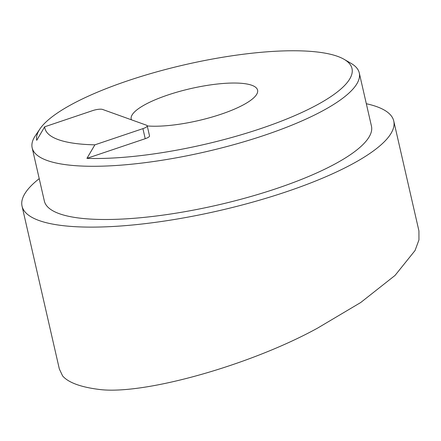 <?xml version="1.0" encoding="UTF-8"?>
<svg xmlns="http://www.w3.org/2000/svg" width="441" height="441" viewBox="0 0 441 441"><rect width="100%" height="100%" fill="white"/><g stroke="black" fill="none" stroke-linecap="round" stroke-linejoin="round"><path stroke-width="0.66" d="M127.868 80.736A161.687 41.03 167.1 0 1 344.079 59.309A161.687 41.03 167.1 0 1 260.934 128.529A161.687 41.03 167.1 0 1 86.927 158.363L94.892 144.83A151.009 38.317 -12.9 0 1 44.673 126.799L36.713 140.326A161.687 41.03 167.1 0 1 39.911 128.97A161.687 41.03 167.1 0 1 127.868 80.736M39.911 128.97L35.401 135.641A167.789 42.579 -12.9 0 0 32.165 147.84A167.789 42.579 -12.9 0 0 264.765 135.183A167.789 42.579 -12.9 0 0 359.272 72.925A167.789 42.579 -12.9 0 0 351.047 63.35L344.079 59.309M32.165 147.84L44.354 201.052A167.789 42.579 -12.9 0 0 276.948 188.395A167.789 42.579 -12.9 0 0 371.454 126.137L359.272 72.925M147.244 125.939A64.827 16.449 -12.9 0 0 221.079 114.213A64.827 16.449 -12.9 0 0 257.588 90.157A64.827 16.449 -12.9 0 0 167.723 95.047A64.827 16.449 -12.9 0 0 131.209 119.103A64.827 16.449 -12.9 0 0 131.44 119.809M39.221 178.655A190.666 48.383 -12.9 0 0 22.05 206.162A190.666 48.383 -12.9 0 0 286.363 191.774A190.666 48.383 -12.9 0 0 393.758 121.027A190.666 48.383 -12.9 0 0 366.328 103.734M22.05 206.162L59.337 368.974L62.6 375.908A190.666 48.383 -12.9 0 0 100.818 389.635C146.103 394.53 251.254 364.685 317.592 328.11L360.71 302.52L395.031 275.438L415.053 250.516L418.95 239.904L418.922 230.891L393.758 121.027M44.673 126.799L92.704 110.597A7.629 1.935 167.1 0 1 102.593 109.451L146.533 125.227A7.629 1.935 167.1 0 1 147.211 125.806A7.629 1.935 167.1 0 1 142.917 128.634L94.892 144.83M147.211 125.806L149.521 135.872A7.629 1.935 167.1 0 1 145.221 138.7L86.927 158.363M145.221 138.7L142.917 128.634"/></g></svg>
